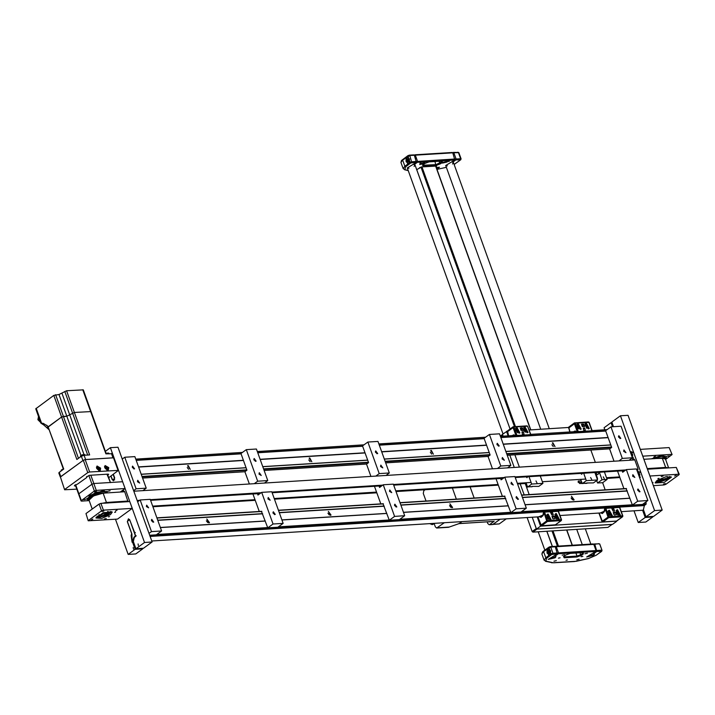 <?xml version="1.0" encoding="UTF-8"?>
<svg xmlns="http://www.w3.org/2000/svg" width="715" height="715" viewBox="0 0 715 715"><rect width="100%" height="100%" fill="white"/><g stroke="black" fill="none" stroke-linecap="round" stroke-linejoin="round"><path stroke-width="1.07" d="M572.42 499.776L571.079 497.962M573.546 500.107L571.473 496.228L574.154 499.901L573.546 500.107M450.852 507.373L449.512 505.559M451.987 507.704L449.914 503.825L452.595 507.498L451.987 507.704M329.293 514.97L327.953 513.155M330.428 515.309L328.355 511.431L331.027 515.095L330.428 515.309M207.734 522.576L206.394 520.761M208.869 522.906L206.796 519.027L209.468 522.701L208.869 522.906M129.638 519.573L127.377 521.387L131.935 534.042L132.06 542.238L134.009 537.224L135.412 535.803L130.496 521.861M157.729 520.163L262.593 513.602M279.288 512.557L384.152 506.005M400.856 504.96L505.711 498.4M522.415 497.363L627.27 490.803M627.332 490.982L522.477 497.533M505.773 498.578L400.918 505.139M384.214 506.184L279.359 512.735M262.655 513.781L157.792 520.332M629.924 498.167L525.06 504.719M508.365 505.764L403.501 512.324M386.806 513.37L281.942 519.921M265.247 520.967L160.383 527.518M629.951 498.239L525.087 504.79M508.392 505.836L403.528 512.396M386.833 513.433L281.969 519.993M265.265 521.038L160.41 527.59M646.253 503.869L643.008 504.075M632.292 504.745L521.45 511.672M510.733 512.342L399.891 519.269M389.175 519.939L278.323 526.875M267.607 527.545L156.764 534.471M136.199 535.758L135.412 535.803M645.922 504.343L149.739 535.365M135.877 536.232L135.323 536.268M626.447 488.506L521.584 495.066M504.888 496.112L400.025 502.663M383.329 503.709L278.466 510.26M261.762 511.305L156.907 517.866M626.51 488.685L521.646 495.245M504.951 496.281L400.087 502.842M383.392 503.887L278.528 510.439M261.833 511.484L156.969 518.044M130.398 521.87L129.63 519.751M188.554 469.299L187.214 467.485M188.215 465.545L190.288 469.424L187.616 465.751L188.215 465.545M310.113 461.693L308.773 459.879M309.774 457.94L311.847 461.819L309.175 458.154L309.774 457.94M431.672 454.096L430.332 452.282M431.333 450.343L433.415 454.222L430.734 450.548L431.333 450.343M553.24 446.5L551.9 444.685M552.901 442.746L554.974 446.625L552.293 442.951L552.901 442.746M111.031 475.967L112.407 479.783L114.561 478.603L113.193 474.385M610.771 444.962L505.907 451.514M489.212 452.559L384.348 459.119M367.644 460.165L262.789 466.716M246.085 467.762L141.23 474.313M141.204 474.251L246.058 467.69M262.762 466.645L367.626 460.094M384.321 459.048L489.185 452.488M505.88 451.451L610.744 444.891M138.612 467.056L243.475 460.505M260.171 459.459L365.034 452.908M381.739 451.862L486.593 445.302M503.297 444.265L608.152 437.705M138.549 466.886L243.413 460.326M260.108 459.28L364.972 452.729M381.667 451.683L486.531 445.123M503.235 444.087L608.09 437.526M136.208 460.38L241.071 453.819M257.766 452.783L362.63 446.223M379.325 445.177L484.189 438.626M500.893 437.58L605.748 431.02M136.145 460.201L241.009 453.65M257.704 452.604L362.568 446.044M379.263 444.998L484.126 438.447M500.822 437.401L605.685 430.85M112.72 479.944L114.632 479.828M142.58 478.076L245.013 471.677M264.139 470.479L366.572 464.08M385.698 462.882L488.13 456.474M507.266 455.276L609.689 448.877M142.151 476.878L246.854 470.336M263.71 469.281L368.413 462.73M385.269 461.675L489.972 455.133M506.828 454.079L611.531 447.536M141.99 476.431L246.854 469.88M263.549 468.834L368.413 462.283M385.108 461.238L489.972 454.677M506.667 453.632L611.531 447.081M383.231 484.779L394.6 516.373L404.735 515.738L393.357 484.144L383.231 484.779L379.549 487.46L379.039 486.057M375.858 476.074L379.209 473.625L389.344 472.99L385.993 475.439M389.505 491.357L389.747 489.909L391.74 492.644L389.505 491.357M394.626 505.603L394.877 504.155L396.87 506.89L394.626 505.603M389.344 472.99L377.967 441.405L367.841 442.031L379.209 473.625M375.447 452.327L375.697 450.879L377.69 453.614L375.447 452.327M380.577 466.573L380.827 465.125L382.82 467.86L380.577 466.573M404.735 515.738L399.408 519.617L389.282 520.252L382.981 503.726M367.841 442.031L362.514 445.91L368.538 462.641L366.491 464.133L370.906 476.387M380.8 503.869L374.49 486.343M394.6 516.373L389.282 520.252M394.528 504.799L396.155 507.033M375.348 451.523L376.975 453.757M261.672 492.376L273.041 523.97L283.176 523.335L271.798 491.741L261.672 492.376L257.981 495.066L257.48 493.654M254.299 483.671L257.65 481.231L267.785 480.596L264.425 483.036M267.937 498.954L268.188 497.506L270.181 500.241L267.937 498.954M273.067 513.2L273.318 511.752L275.311 514.487L273.067 513.2M267.785 480.596L256.408 449.002L246.282 449.637L257.65 481.231M253.888 459.924L254.138 458.485L256.131 461.22L253.888 459.924M259.018 474.17L259.268 472.731L261.261 475.466L259.018 474.17M283.176 523.335L277.849 527.214L267.723 527.849L261.422 511.332M246.282 449.637L240.955 453.516L246.979 470.238L244.932 471.73L249.347 483.983M259.241 511.466L252.931 493.94M273.041 523.97L267.723 527.849M272.969 512.396L274.596 514.63M253.789 459.119L255.416 461.354M504.79 477.182L516.159 508.776L526.294 508.142L514.916 476.548L504.79 477.182L501.108 479.863L500.598 478.46M497.417 468.477L500.777 466.028L510.903 465.394L507.552 467.842M511.064 483.751L511.305 482.312L513.307 485.047L511.064 483.751M516.194 498.006L516.436 496.559L518.429 499.293L516.194 498.006M510.903 465.394L499.526 433.799L489.4 434.434L500.777 466.028M497.014 444.73L497.256 443.282L499.249 446.017L497.014 444.73M502.145 458.976L502.386 457.529L504.379 460.263L502.145 458.976M526.294 508.142L520.976 512.02L510.841 512.655L504.54 496.13M489.4 434.434L484.082 438.313L490.097 455.044L488.05 456.528L492.465 468.781M502.359 496.264L496.049 478.746M516.159 508.776L510.841 512.655M516.087 497.202L517.714 499.428M496.907 443.926L498.534 446.151M140.104 499.982L151.482 531.576L161.608 530.941L150.239 499.347L140.104 499.982L137.646 501.769M133.634 490.624L136.091 488.828L146.226 488.193L142.866 490.642M146.378 506.551L146.629 505.112L148.622 507.847L146.378 506.551M151.509 520.806L151.759 519.358L153.752 522.093L151.509 520.806M146.226 488.193L134.849 456.599L124.723 457.234L136.091 488.828M132.329 467.53L132.579 466.082L134.572 468.817L132.329 467.53M137.459 481.776L137.709 480.328L139.702 483.063L137.459 481.776M161.608 530.941L156.29 534.82L149.694 535.231M124.723 457.234L122.256 459.03M151.482 531.576L149.024 533.363M151.41 520.002L153.037 522.227M132.23 466.725L133.857 468.951M626.349 469.576L637.726 501.17L647.853 500.536L636.475 468.942L626.349 469.576L622.667 472.266L622.157 470.854M618.976 460.871L622.336 458.431L632.462 457.797L629.111 460.237M632.623 476.154L632.873 474.706L634.866 477.441L632.623 476.154M637.753 490.401L638.003 488.962L639.997 491.697L637.753 490.401M632.462 457.797L621.094 426.203L610.959 426.837L622.336 458.431M618.573 437.124L618.815 435.685L620.817 438.42L618.573 437.124M623.703 451.38L623.945 449.932L625.947 452.667L623.703 451.38M647.853 500.536L642.535 504.415L632.4 505.049L626.099 488.533M610.959 426.837L605.641 430.716L611.665 447.438L609.618 448.931L614.024 461.184M623.918 488.667L617.608 471.14M637.726 501.17L632.4 505.049M637.646 489.596L639.273 491.831M618.466 436.329L620.093 438.554M133.491 549.12L133.16 547.511L133.491 549.12M138.397 545.536L138.075 543.936L138.397 545.536M122.086 491.938L123.32 490.463L124.678 491.625L127.94 501.689M142.517 548.316L142.705 548.843L135.108 549.317L132.525 542.131L133.535 542.068M135.287 532.496L134.563 532.541L135.716 536.366L134.331 537.376L133.347 541.541L135.93 548.727L143.527 548.253L152.125 541.979L144.528 542.462L110.405 447.679L105.409 451.317M132.525 542.131L132.06 542.238L131.095 535.49L131.614 533.578L127.35 521.736L128.45 518.786L129.808 519.948L134.563 532.541M135.93 548.727L144.528 542.462M113.363 474.26L114.641 477.826L113.542 480.784L112.183 479.613L110.905 476.056M115.499 519.251L128.155 554.393L135.108 549.317M152.125 541.979L118.002 447.206L110.405 447.679M142.705 548.843L135.752 553.919L128.155 554.393M88.803 475.43L94.416 491.026L96.248 490.365L93.799 483.555L91.967 484.216L78.873 493.761L91.967 484.216L93.799 483.555L122.667 481.749L125.125 488.56L96.248 490.365M94.416 491.026L81.322 500.58L75.611 484.716M89.214 500.625L81.519 501.108L81.322 500.58M120.343 492.045L125.125 488.56M110.11 490.749L108.242 491.178L110.11 490.749M96.346 491.169L94.63 492.027L96.346 491.169M83.861 499.714L85.737 499.285L83.861 499.714M88.49 499.964L86.622 498.963L95.899 492.206L107.348 491.5L107.018 492.885M106.946 513.897L107.473 514.201L101.003 516.534L106.097 513.504L107.616 513.406L106.946 513.897L106.794 513.459M107.742 515.149L99.903 517.186L108.734 514.005L107.742 515.149M89.813 498.453L96.319 494.324L104.31 493.046M89.134 500.402L88.365 499.731L95.962 494.02L106.329 492.921M106.401 492.921L96.257 493.207L88.142 499.115L88.365 499.731M108.734 514.005L108.868 512.995L103.505 513.325L99.153 516.498L99.903 517.186M92.753 508.669L96.159 506.184M104.569 503.154L108.814 502.886M88.338 498.06L93.379 493.85L102.629 491.259L105.454 491.893M114.543 512.36L115.696 512.092L114.543 512.36M108.403 516.838L109.556 516.57L108.403 516.838M86.006 513.585L88.177 520.806L86.006 513.585L99.108 504.039L101.557 510.85L88.463 520.404M101.557 510.85L103.389 510.188L100.931 503.378L129.808 501.573L132.257 508.383L117.528 519.126L88.177 520.806M100.931 503.378L99.108 504.039M117.09 510.135L115.383 511.002L117.09 510.135M106.249 518.59L104.381 519.019L106.249 518.59M91.163 519.975L92.87 519.108L91.163 519.975M101.995 511.52L103.872 511.091L101.995 511.52M108.591 514.335L111.71 511.627M96.087 517.249L100.225 517.347M110.459 514.657L101.816 518.348L96.033 517.973L103.273 512.691L112.219 512.146L110.459 514.657M132.257 508.383L103.389 510.188M108.841 513.504L110.298 511.431M97.026 516.069L99.51 516.865M632.131 460.049L633.365 458.574L634.723 459.736L637.843 468.414L637.279 471.167M630.362 451.969L631.274 451.621L632.605 458.154L631.506 458.494M639.737 477.977L638.406 471.444L637.503 471.793M612.505 426.739L611.039 422.654L612.049 422.592M646.306 501.671L645.761 504.477L644.376 505.487L643.393 509.652L645.976 516.838L654.574 510.573L662.17 510.099L628.047 415.317L620.45 415.79L611.852 422.056L613.515 426.676M662.17 510.099L653.573 516.364L645.976 516.838M652.563 516.427L652.759 516.963L645.797 522.03L638.2 522.504L645.162 517.437L642.571 510.251L643.58 510.188M652.759 516.963L645.162 517.437M642.571 510.251L621.272 511.654M611.039 422.654L604.077 427.722L604.819 429.769M634.008 510.859L638.2 522.504M654.574 510.573L620.45 415.79M652.286 482.643L653.027 482.589L652.42 483.027M659.024 478.317L657.872 478.585L659.024 478.317M679.25 474.349L676.319 467.404L678.964 474.751L665.871 484.305L664.038 484.958L653.358 485.628M678.776 474.224L649.899 476.02L647.45 469.21L676.319 467.404M661.178 476.565L663.046 476.136L661.178 476.565M676.265 475.18L674.558 476.038L676.265 475.18M665.433 483.626L663.556 484.055L665.433 483.626M655.271 482.294L659.409 482.384M667.765 479.372L670.893 476.664M656.969 480.489L665.611 476.798L671.394 477.182L664.155 482.455L655.208 483.009L656.969 480.489M666.13 478.934L666.648 479.238L660.177 481.57L665.272 478.541L666.791 478.451L666.13 478.934L665.969 478.505M658.712 458.387L663.752 458.181M667.998 467.923L663.743 468.191M659.909 480.623L659.087 482.223L667.908 479.05L659.909 480.623M659.087 482.223L658.336 481.535L659.391 480.024L668.051 478.04L667.908 479.05M665.513 459.245L665.674 458.252L656.692 458.521M654.35 458.664L665.459 457.627L665.674 458.252M656.236 481.24L658.685 481.91M668.016 478.55L669.472 476.476M665.594 459.477L672.109 454.526L669.186 447.581L672.109 454.526M671.635 454.391L642.767 456.197L640.309 449.386L669.186 447.581M655.521 456.206L653.805 457.064L655.521 456.206M669.294 455.786L667.417 456.215L669.294 455.786M651.311 458.851L661.071 455.678L666.523 456.545L665.728 458.503M652.84 458.753L661.813 456.304L664.628 456.939M662.358 456.706L662.197 456.286M631.077 453.954L632.301 453.73L632.82 455.16L631.98 456.447M632.382 453.962L631.926 454.847L632.418 456.09M631.926 454.847L631.417 454.874M638.218 473.777L639.433 473.553L639.952 474.983L639.112 476.27M639.523 473.786L639.067 474.671L639.559 475.913M639.067 474.671L638.549 474.697M589.759 482.92L589.294 482.947M588.239 483.018L587.775 483.045M586.72 483.108L586.255 483.143M585.201 483.206L584.736 483.233M583.681 483.304L583.217 483.331M582.162 483.394L579.624 483.555L578.31 481.088L581.224 480.793M581.751 482.259L578.167 482.482L581.76 482.285M537.251 516.9L540.585 526.151L616.464 521.128M605.194 489.838L602.62 482.688L597.552 483L602.057 479.72L599.376 472.284M595.3 462.355L590.867 450.057M616.562 521.405L612.469 524.39L536.491 529.136L532.201 517.222L536.268 528.519L532.175 531.504L532.907 532.094L537.001 529.109L611.96 524.417L608.161 527.187M568.336 427.507L529.189 429.947M507.042 431.333L502.368 434.354L503.011 436.141L502.69 434.389M506.461 431.368L508.061 435.819M514.898 454.803L519.322 467.101M524.98 482.822L529.216 494.583M524.167 494.905L520.171 483.805L524.167 494.905M514.273 467.422L509.84 455.115L514.273 467.422M540.585 526.151L536.491 529.136M618.913 507.15L619.646 507.73M622.676 516.159L622.399 516.811L622.676 516.159M612.657 507.829L613.47 507.847L614.587 510.948L613.068 511.037L611.316 507.623M605.239 507.999L604.962 508.651L605.873 508.32L605.239 507.999M604.997 508.124L607.991 517.079L608.724 517.669L608.903 516.748L607.991 517.079L602.137 521.342L602.691 522.004L599.143 513.03M600.162 512.968L604.747 511.028L604.845 508.74M604.765 510.957L602.388 513.522L600.806 512.932L602.388 513.522L604.765 510.957M616.839 520.86L616.178 521.101M613.693 513.79L615.499 512.476L616.294 514.684L614.167 514.997M613.264 512.396L614.221 515.05L616.294 514.684M613.407 512.289L615.132 512.181L613.533 513.343M615.499 512.476L615.132 512.181M617.51 509.715L620.495 515.3L619.628 515.604L616.643 510.018L617.51 509.715M609.403 510.224L612.389 515.81L611.522 516.105L608.537 510.528L609.403 510.224M619.619 515.604L616.089 510.76M616.044 512.423L618.028 515.14M611.513 516.114L607.982 511.27M609.922 515.64L607.938 512.923M612.692 507.695L611.843 507.748M611.504 507.552L604.783 508.285M611.924 507.873L612.809 507.847L611.933 507.9M604.756 508.186L604.103 512.047L602.486 513.236L601.646 512.878M612.889 510.546L612.809 507.847M602.486 513.093L601.646 513.147M568.559 428.07L575.226 423.209L574.78 422.815L574.315 423.539L577.345 431.958L578.077 432.548L578.265 431.628L572.965 431.762M577.228 432.048L575.11 430.939L577.523 432.611M584.119 432.2L583.226 428.151L584.745 428.062L585.639 432.101M585.674 432.075L591.752 431.69L591.94 430.779L591.716 431.717M585.406 432.119L584.146 430.251M569.953 431.949L568.747 427.15M588.275 422.029L588.999 422.619M583.512 428.955L584.745 428.062M582.296 426.587L583.744 424.281L584.539 426.489L582.314 426.623L581.501 424.192L583.377 423.959L582.09 426.015M583.744 424.281L583.377 423.959M580.303 429.384L577.318 423.798L578.185 423.495L581.17 429.08L580.303 429.384L576.764 424.54M588.409 428.875L585.424 423.289L586.291 422.994L589.276 428.571L588.409 428.875L584.861 424.031M573.609 431.726L575.11 430.939L573.609 431.726M576.719 426.194L577.264 425.961L578.703 428.92M586.8 428.41L585.362 425.452L584.825 425.693M575.003 431.637L575.235 431.208M575.012 431.225L576.933 432.647M507.275 431.905L513.942 427.034L513.495 426.649L513.03 427.364L516.06 435.793L516.793 436.382L516.981 435.462L511.681 435.596M515.944 435.873L513.817 434.774L516.239 436.436M522.835 436.025L521.941 431.985L523.46 431.887L524.354 435.935M524.39 435.909L530.467 435.524L530.655 434.604L530.432 435.551M530.503 435.551L530.888 434.675L527.715 426.453M524.122 435.944L522.862 434.077M508.669 435.784L507.462 430.984M526.991 425.863L513.129 426.784L507.275 431.047L508.463 435.793M522.227 432.79L523.46 431.887M521.012 430.421L522.459 428.106L523.255 430.323L521.029 430.457L520.216 428.026L522.084 427.793L520.806 429.84M522.459 428.106L522.084 427.793M519.019 433.21L516.033 427.633L516.9 427.329L519.885 432.915L519.019 433.21L515.47 428.374M527.116 432.709L524.131 427.123L524.998 426.819L527.983 432.405L527.116 432.709M512.324 435.551L513.817 434.774L512.324 435.551M515.435 430.028L515.971 429.795L517.41 432.745M527.107 432.709L523.577 427.865M525.516 432.244L524.077 429.286L523.532 429.527M513.719 435.471L513.951 435.042M513.719 435.06L515.649 436.472M557.629 510.975L558.361 511.565M561.391 519.993L561.114 520.645L561.391 519.993M551.605 514.38L551.739 511.967L550.639 511.708L552.186 511.681L553.303 514.773L551.783 514.872L550.032 511.457M543.954 511.833L543.668 512.485L544.589 512.154L543.954 511.833M543.713 511.949L546.707 520.913L547.431 521.494L547.619 520.583L546.707 520.913L540.853 525.176L541.398 525.829L537.859 516.865M538.878 516.802L543.463 514.863L543.552 512.566M543.48 514.791L541.094 517.356L539.512 516.766L541.094 517.356L543.48 514.791M555.555 524.694L554.894 524.935M552.409 517.615L554.214 516.302L555.01 518.518L552.883 518.831M551.98 516.23L552.936 518.884L555.01 518.518M552.123 516.114L553.848 516.007L552.248 517.177M554.214 516.302L553.848 516.007M556.225 513.549L559.21 519.135L558.344 519.43L555.358 513.853L556.225 513.549M548.119 514.058L551.104 519.644L550.237 519.939L547.252 514.353L548.119 514.058M558.335 519.439L554.804 514.594M554.76 516.248L556.744 518.965M550.228 519.939L546.698 515.095M548.637 519.474L546.653 516.757M551.399 511.52L550.559 511.574M543.472 512.02L542.819 515.881L541.192 517.07L540.361 516.713M541.201 516.918L540.361 516.972M608.206 513.665L609.296 515.166M555.019 516.99L556.118 518.491M523.8 430.26L524.89 431.762M576.978 426.935L578.077 428.437M595.684 474.689L596.98 472.436M582.323 473.348L581.644 474.286L580.857 473.437M591.654 479.443L590.635 477.54L591.654 479.443M583.681 473.267L586.336 480.65L597.579 479.944L593.486 482.929L586.675 483M586.336 480.65L582.242 483.635L583.637 483.188M583.762 483.537L585.156 483.099M585.281 483.447L586.8 483.349M580.088 463.302L591.332 462.605M582.242 483.635L580.696 479.336M597.579 479.944L594.925 472.561M596.212 474.671L597.579 478.487L597.168 478.791M596.685 480.596L597.552 483M604.282 478.71L603.263 476.807L604.282 478.71M604.443 471.963L607.124 479.408L602.62 482.688M607.124 479.408L602.057 479.72M527.679 476.762L526.991 477.7L526.204 476.86M537.001 482.857L535.982 480.954L537.001 482.857M529.029 476.682L531.683 484.064L542.926 483.367L538.833 486.343L532.023 486.415M531.683 484.064L527.59 487.049L528.984 486.611M529.109 486.951L530.503 486.513M530.628 486.861L532.148 486.763M525.436 466.716L536.688 466.019M527.59 487.049L526.043 482.75M542.926 483.367L540.272 475.975M124.732 491.777L103.094 493.127L93.522 495.96L89.053 500.187L92.244 509.044M127.958 501.072L106.437 502.422L101.771 503.324M98.429 504.531L92.387 508.937M637.977 469.871L636.833 469.943M624.821 470.693L515.274 477.54M503.262 478.29L393.715 485.136M381.703 485.887L272.156 492.742M260.144 493.493L150.597 500.339M138.585 501.09L137.423 501.161M668.623 467.887L665.442 459.03L662.269 458.163L643.884 459.316M634.777 459.888L133.839 491.205M668.445 467.896L665.62 467.458L647.236 468.611M638.003 469.183L636.6 469.272M625.848 469.943L515.032 476.878M504.281 477.549L393.473 484.475M382.722 485.145L271.915 492.072M261.163 492.742L150.356 499.669M139.604 500.348L137.191 500.5M152.912 506.765L255.246 500.366M274.471 499.159L376.805 492.769M396.03 491.562L498.364 485.163M517.589 483.966L525.221 483.483M606.758 478.389L619.923 477.566M152.67 506.095L255.005 499.696M274.229 498.498L376.564 492.099M395.788 490.892L498.123 484.502M517.347 483.295L531.102 482.437M542.345 481.731L585.746 479.023M596.989 478.317L597.508 478.281M606.517 477.718L619.682 476.896M107 474.179L110.485 482.67M110.003 482.545L93.799 483.555L90.787 475.189M76.782 489.158L64.591 489.766L60.409 476.968L64.591 489.766M108.68 477.674L118.458 470.345L89.616 471.989L85.157 459.602L83.324 460.263L87.793 472.651L89.616 471.989M87.793 472.651L64.868 489.364M75.629 485.959L74.324 485.798L78.141 483.733L86.667 477.513L86.604 476.851L89.777 475.252L108.01 474.117L108.725 474.313L107.804 475.216M60.409 476.968L83.324 460.263M85.157 459.602L113.524 457.823L117.984 470.22M104.712 467.878L105.114 465.528L108.769 467.628L108.358 469.978L104.712 467.878M96.605 468.388L97.017 466.037L100.663 468.128L100.261 470.488L96.605 468.388M118.458 470.345L113.524 457.823M105.561 468.781L105.177 467.708L105.74 467.127L107.08 468.691L106.508 469.272L105.561 468.781M106.374 469.201L107.08 468.691M106.142 469.085L105.874 468.209L106.696 467.619M105.874 468.209L105.266 467.968M97.455 469.29L97.07 468.218L97.633 467.637L98.974 469.192L98.411 469.782L97.455 469.29M98.268 469.71L98.974 469.192M98.035 469.594L97.767 468.718L98.59 468.119M97.767 468.718L97.16 468.477M49.246 429.938L43.892 425.05L43.293 423.405L48.486 426.614L61.579 417.068L66.808 416.202L74.396 412.448L91.082 411.563L74.396 412.448L66.808 416.202L63.412 416.407L61.579 417.068L48.2 427.025L63.76 469.049L59.256 472.338L60.82 476.673L82.922 460.558L81.358 456.224L76.854 459.504L53.777 395.386L58.996 394.519L66.593 390.765L83.28 389.881L106.303 453.846M38.708 419.097L40.219 421.242L38.699 419.079L38.574 416.666M40.71 422.592L37.886 419.669L38.53 416.532M84.415 393.036L106.115 453.265M43.883 425.032L40.88 423.074L35.75 408.819L53.777 395.386M40.88 423.074L43.293 423.396M113.649 457.823L112.175 453.721L105.883 453.873L82.806 389.755M81.358 456.224L84.102 455.232L85.666 459.566L113.015 457.859L111.46 453.525M66.593 390.765L89.679 454.883L84.102 455.232M60.31 477.048L58.836 472.937L59.256 472.338M566.048 560.256L567.46 559.934L566.048 560.256M593.736 544.267L594.782 544.285L596.828 551.399L593.522 553.812L594.478 554.205L586.702 557.003L595.818 551.462L596.006 550.541L593.772 544.347L593.137 544.026M555.242 546.671L556.288 546.689L558.522 552.892L558.335 553.803L555.028 556.216L554.831 555.68M555.028 556.216L555.984 556.619L548.208 559.416L557.325 553.866L555.278 546.752L554.643 546.439M549.335 548.941L550.72 551.265L549.477 555.09L548.584 555.43L547.252 548.897L549.335 548.941L548.986 547.109L550.264 546.653L554.822 546.367M581.161 556.744L582.895 556.341L581.161 556.744M558.37 558.165L560.104 557.772L558.37 558.165M584.968 553.776L587.355 553.231L584.968 553.776M553.991 561.168L556.377 560.623L553.991 561.168M562.178 555.198L564.564 554.652L562.178 555.198M576.782 559.747L579.168 559.202L576.782 559.747M593.522 553.812L593.325 553.276M549.692 552.096L549.138 553.41L548.056 553.285L547.547 551.855L548.101 550.541L549.183 550.666L549.692 552.096M549.084 550.657L548.557 551.792L549.209 553.231M549.075 553.222L548.056 553.285M548.557 551.792L547.547 551.855M550.237 554.179L549.057 554.876L547.109 553.169M546.975 550.979L548.691 549.04L550.613 550.693M547.136 553.24L550.157 550.854L546.957 551.042L547.091 553.106M549.531 552.472L549.451 551.408M449.378 161.241L448.216 161.51L449.378 161.241M421.019 163.02L419.857 163.288L421.019 163.02M414.289 155.164L415.335 155.182L417.569 161.376L417.381 162.287L414.074 164.7L415.031 165.102L414.039 166.416M447.349 165.871L445.749 165.496L454.865 159.946L452.818 152.831L452.184 152.518M408.855 168.275L407.255 167.9L416.371 162.359L414.325 155.244L413.69 154.923M452.783 152.751L453.828 152.769L456.063 158.962L455.875 159.883L452.568 162.296L453.525 162.698L452.532 164.003M420.241 163.753L424.862 162.689L424.299 163.494L419.678 164.557L420.241 163.753M436.365 167.498L439.466 167.23L436.901 169.008M443.032 162.323L447.653 161.268L447.09 162.073L442.469 163.127L443.032 162.323M416.219 168.409L416.488 169.142M416.702 169.75L421.439 166.926L436.123 166.014L436.606 166.139L436.07 166.702M416.55 161.438L411.992 161.724L407.63 163.914L406.299 157.38L408.381 157.425L409.722 161.143L408.524 163.574L404.842 166.264L405.575 166.845L410.893 162.966L416.371 162.359M452.568 162.296L452.372 161.76M414.074 164.7L413.878 164.164M419.803 168.123L419.607 167.587M408.739 160.58L408.185 161.894L407.103 161.778L406.585 160.348L407.148 159.034L408.229 159.15L408.739 160.58M408.131 159.141L407.604 160.276L408.256 161.724M408.113 161.706L407.103 161.778M407.604 160.276L406.585 160.348M409.284 162.662L408.104 163.369L406.156 161.662M406.022 159.463L407.738 157.523L409.659 159.177M406.183 161.724L409.203 159.347L406.004 159.534L406.129 161.581M408.578 160.964L408.488 159.892M554.125 557.888L549.504 558.951L554.688 557.083L554.125 557.888M555.135 557.825L555.984 556.619L548.208 559.416L555.135 557.825M592.619 555.484L587.998 556.538L593.182 554.679L592.619 555.484M593.629 555.421L594.478 554.205L586.702 557.003L593.629 555.421M487.138 521.816L487.773 523.577L489.132 524.747L492.671 524.524L500.214 519.215L493.216 524.318L499.293 523.943L506.292 518.84M489.132 524.747L499.293 523.943M434.085 523.353L435.346 526.857L436.704 528.028L448.448 527.286L459.477 523.434L461.97 521.61L459.119 523.568L493.815 521.396L458.681 523.639M433.442 524.095L432.226 524.622L429.822 523.621M434.237 523.773L431.297 523.532M456.376 499.142L452.372 488.041M425.112 489.748L423.861 490.651L423.307 493.404L426.051 501.036M436.704 528.028L444.247 522.719M474.099 498.033L470.104 486.933L474.099 498.033M494.172 521.262L489.668 524.542M532.175 531.504L527.143 517.535M509.214 467.735L508.901 466.859M607.866 527.402L532.907 532.094M644.644 505.299L150.052 536.223M134.59 537.188L134.009 537.224M644.287 505.585L619.413 507.141M612.809 507.552L611.718 507.614M605.113 508.034L558.129 510.966M551.524 511.377L550.434 511.448M543.829 511.86L150.141 536.473M86.595 498.864L87.516 499.571M88.41 499.839L89.241 495.584L103.657 490.535L106.857 492.894M108.197 511.591L107.643 511.52M99.162 514.568L98.777 514.979M108.68 512.476L107.751 511.502M99.072 514.621L98.965 515.971M636.895 470.104L637.95 470.041M658.336 479.613L657.952 480.024M667.372 476.628L666.818 476.556M658.247 479.667L658.149 481.007M667.855 477.513L666.925 476.539M666.228 457.573L665.719 458.404M651.472 458.842L662.984 455.571L665.71 458.36M632.891 457.904L632.266 457.94L633.356 457.243M633.07 452.658L631.81 452.103L630.657 452.774M630.702 452.899L632.355 457.502M639.63 477.709L640.497 477.066M640.211 472.481L638.951 471.927L637.789 472.597M637.834 472.722L639.496 477.325M578.06 481.41L578.694 480.954M613.47 507.847L619.548 507.471L622.586 515.89L608.903 516.748L605.873 508.32L611.951 507.945M622.399 516.811L616.545 521.074L602.87 521.932L608.724 517.669L622.399 516.811M612.04 508.195L613.023 508.133M578.042 432.575L584.155 432.173M584.343 431.252L578.265 431.628L575.226 423.209L588.91 422.351L591.94 430.779L585.862 431.154M584.539 426.489L584.066 426.837M584.298 432.003L585.469 431.931M585.442 431.503L584.396 431.574M516.757 436.409L522.871 435.998M523.058 435.086L516.981 435.462L513.942 427.034L527.616 426.185L530.655 434.604L524.578 434.988M523.255 430.323L522.781 430.662M523.014 435.828L524.184 435.757M524.149 435.337L523.112 435.399M552.186 511.681L558.263 511.297L561.293 519.725L547.619 520.583L544.589 512.154L550.666 511.77M561.114 520.645L555.26 524.908L541.586 525.766L547.431 521.494L561.114 520.645M550.756 512.02L551.739 511.967M595.354 473.75L596.328 472.472M596.23 472.481L595.327 473.688M598.741 473.008L597.955 474.367L595.693 474.697M581.063 483.465L581.563 482.553L581.018 483.465M106.437 502.422L103.094 493.127M665.62 467.458L662.269 458.163M75.039 485.994L74.753 485.19M106.669 466.707L104.587 466.341L106.839 466.743L107.956 469.076L107.429 470.229L107.706 468.146M104.524 466.913L105.436 466.278L106.866 470.113M98.563 467.217L96.489 466.85L98.733 467.252L99.626 468.468L99.322 470.738L99.608 468.647M96.427 467.422L97.329 466.788L98.759 470.622M61.276 470.023L63.278 468.915M80.411 456.376L84.111 454.508L84.942 454.74L82.386 454.704L80.518 455.839L80.563 456.805M84.558 454.526L80.572 455.956M106.169 453.453L107.983 453.015L108.975 453.676M108.439 453.033L106.106 453.283L108.823 453.247M46.645 427.221L48.656 428.294M41.479 422.949L36.17 408.22M43.284 423.378L41.962 423.852M87.65 455.008L64.761 391.427M83.959 454.356L62.017 393.429M80.929 455.437L58.996 394.519M78.498 458.306L55.6 394.725M556.288 546.689L593.772 544.347M575.941 553.035L577.041 556.091L564.385 556.887L564.144 556.225M583.324 552.615L582.752 553.285L583.485 553.866L582.993 552.534L570.338 553.33L565.753 554.974L563.706 556.467L564.198 557.807L564.385 556.887L563.509 556.735M594.782 544.285L598.714 543.677M596.462 555.046L601.664 551.319L602.048 550.327L599.608 543.82L594.335 543.9M550.675 552.659L551.122 553.893L545.795 557.772L543.57 551.578L550.72 547.038L548.986 547.109L543.668 550.988L542.462 552.06L541.872 554L543.847 550.925M557.512 552.954L552.945 553.24L550.72 547.038L555.278 546.752M552.767 554.152L552.945 553.24L551.122 553.893L551.846 554.482L557.325 553.866M564.198 557.807L576.862 557.012L577.041 556.091L580.705 554.777L579.99 552.784M576.862 557.012L581.438 555.358L580.705 554.777L582.752 553.285L582.519 552.624M581.438 555.358L583.485 553.866M558.335 553.803L595.818 551.462M596.828 551.399L601.485 551.381L596.167 555.26L588.445 558.531L574.413 561.525L553.544 562.83L545.867 561.195L546.528 558.361L551.846 554.482M596.006 550.541L558.522 552.892M545.867 561.195L544.106 560.194L545.795 557.772L546.528 558.361M545.482 561.248L552.132 562.75M551.739 562.803L576.263 561.293L588.374 558.585L596.167 555.26M597.016 550.478L601.574 550.192L601.387 551.113M417.381 162.287L454.865 159.946M455.053 159.034L417.569 161.376M408.194 170.501L404.913 169.678L405.575 166.845M446.392 167.265L437.026 169.357M455.875 159.883L460.531 159.865L454.15 164.432M442.531 162.359L442.04 161.018L429.384 161.813L424.799 163.467L422.753 164.959L423.244 166.291L435.909 165.496L440.485 163.851L442.531 162.359L441.798 161.769L436.087 164.584L422.556 165.228M442.37 161.098L441.798 161.769L441.566 161.107M423.244 166.291L423.191 164.709M435.909 165.496L434.988 161.519M440.485 163.851L439.037 161.268M404.913 169.678L403.153 168.677L404.842 166.264L402.617 160.062L409.767 155.53L411.813 162.636M409.722 161.143L410.893 162.966M454.168 164.477L460.531 159.865M453.828 152.769L458.869 152.617L461.095 158.81L460.433 159.597M453.382 152.384L458.387 152.483L460.621 158.685L456.063 158.962M409.132 155.209L408.033 155.602L409.132 155.209M415.335 155.182L452.818 152.831M458.869 152.617L457.761 152.17M408.381 157.425L408.033 155.602L401.508 160.553L400.918 162.484L402.894 159.418M414.325 155.244L409.767 155.53L409.311 155.137L413.869 154.851M552.418 546.519L546.904 531.218M510.099 428.982L416.765 169.723M420.947 167.006L514.407 426.596M551.962 530.896L557.468 546.206M558.478 546.135L552.972 530.834M515.417 426.524L421.948 166.899M435.623 166.041L530.601 429.867M566.646 529.985L572.152 545.286M488.39 521.736L489.936 521.637M449.288 527.071L437.249 527.822M500.813 436.275L502.591 434.979M602.486 512.825L559.988 515.479M541.201 516.659L151.768 541.005M135.752 459.101L242.448 452.425M257.311 451.496L364.007 444.828M378.87 443.899L485.565 437.231M500.428 436.302L514.559 435.417M530.789 434.398L575.843 431.583M592.083 430.564L607.133 429.626M135.314 532.505L134.5 532.559M81.036 500.983L75.245 484.886M98.679 515.158L99.153 516.498M108.394 511.663L108.868 512.995M86.595 498.873L88.437 499.874M104.292 491.67L104.694 491.446M668.051 478.04L667.569 476.708M658.336 481.535L657.854 480.203M630.639 452.72L632.525 452.059M637.771 472.544L639.666 471.882M598.938 513.048L601.994 521.548L602.691 522.004L616.723 521.012L622.577 516.748L622.819 515.962L619.789 507.534L619.101 507.078L613.023 507.462M591.823 431.717L592.181 430.841L589.142 422.413L588.454 421.966L574.413 422.949L568.559 427.213L569.748 431.967M537.653 516.882L540.71 525.382L541.398 525.829L555.439 524.846L561.293 520.583L561.534 519.787L558.504 511.368L557.807 510.912L551.73 511.288M550.21 511.386L543.597 512.02M598.893 472.311L598.348 474.036L597.329 474.599M110.423 482.518L107.42 474.152M86.73 476.503L86.953 477.111M61.115 470.434L61.267 470.863M84.942 454.74L85.094 455.169M46.654 425.166L48.2 427.016L63.42 469.299M555.841 546.305L593.316 543.963M563.447 556.681L565.94 554.912L570.159 553.392L583.342 552.525M602.048 550.327L599.822 544.133M541.872 554L544.106 560.194M556.359 549.764L557.128 549.719M549.057 554.876L549.772 554.831M548.691 549.04L549.406 548.995M422.494 165.165L424.987 163.404L429.197 161.885L442.388 161.018M404.529 169.732L408.247 170.653M437.044 169.392L446.401 167.301M461.095 158.81L460.71 159.803M414.888 154.789L452.363 152.447M400.918 162.484L403.153 168.677M415.406 158.256L416.175 158.203M408.104 163.369L408.819 163.324M407.738 157.523L408.453 157.479M435.828 166.032L530.816 429.849M566.861 529.967L572.366 545.268M552.346 546.519L546.841 531.218M510.045 429.027L415.031 165.102M544.866 550.121L538.252 531.754M503.02 433.88L407.255 167.9M590.84 544.115L585.335 528.814M549.29 428.696L453.525 162.698M582.26 544.651L576.746 529.35M540.701 429.232L445.749 165.496M489.176 521.977L488.336 521.736M612.067 524.417L608.045 527.339M502.448 434.568L500.357 436.096"/></g></svg>
